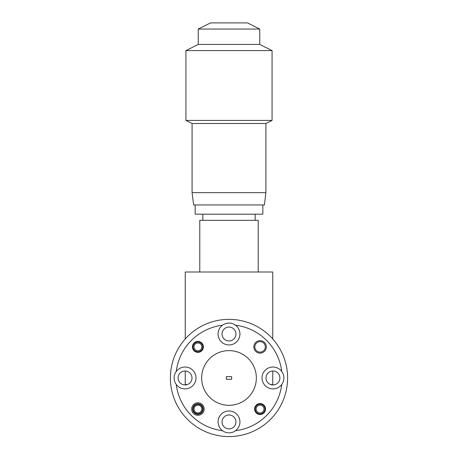<?xml version="1.0" encoding="UTF-8"?>
<svg xmlns="http://www.w3.org/2000/svg" width="458" height="458" viewBox="0 0 458 458"><rect width="100%" height="100%" fill="white"/><g stroke="black" fill="none" stroke-linecap="round" stroke-linejoin="round"><path stroke-width="0.69" d="M198.234 29.054L259.766 29.054L247.457 22.9L210.543 22.9L198.234 29.054L198.234 44.432L185.931 50.586L185.931 120.42L272.069 120.42L272.069 50.586L185.931 50.586M259.766 29.054L259.766 44.432L198.234 44.432M259.766 44.432L272.069 50.586M272.069 120.42L265.915 123.494L192.085 123.494L185.931 120.42M192.085 123.494L192.085 192.652L265.915 192.652L265.915 123.494M265.915 192.652L264.38 204.955L193.619 204.955L192.085 192.652M195.16 204.955L195.16 214.184L262.84 214.184L262.84 204.955M202.848 214.184L202.848 220.338M255.152 214.184L255.152 220.338M258.226 272.006L258.226 220.338L199.774 220.338L199.774 272.006M197.919 405.135A3.904 3.904 0 0 0 194.015 409.046A3.904 3.904 0 0 0 197.919 412.95A3.904 3.904 0 0 0 201.829 409.046A3.904 3.904 0 0 0 197.919 405.135M197.919 342.979A3.904 3.904 0 0 0 194.015 346.883A3.904 3.904 0 0 0 197.919 350.794A3.904 3.904 0 0 0 201.829 346.883A3.904 3.904 0 0 0 197.919 342.979M197.919 351.767A4.883 4.883 0 0 1 193.036 346.883A4.883 4.883 0 0 1 197.919 342A4.883 4.883 0 0 1 202.802 346.883A4.883 4.883 0 0 1 197.919 351.767M260.081 405.135A3.904 3.904 0 0 0 256.171 409.046A3.904 3.904 0 0 0 260.081 412.95A3.904 3.904 0 0 0 263.985 409.046A3.904 3.904 0 0 0 260.081 405.135M260.081 413.929A4.883 4.883 0 0 1 255.198 409.046A4.883 4.883 0 0 1 260.081 404.162A4.883 4.883 0 0 1 264.964 409.046A4.883 4.883 0 0 1 260.081 413.929M202.728 409.046A4.803 4.803 0 0 1 197.919 413.849A4.803 4.803 0 0 1 193.116 409.046A4.803 4.803 0 0 1 197.919 404.237A4.803 4.803 0 0 1 202.728 409.046M191.667 409.046A6.252 6.252 0 0 0 197.919 415.297A6.252 6.252 0 0 0 204.171 409.046A6.252 6.252 0 0 0 197.919 402.794A6.252 6.252 0 0 0 191.667 409.046M192.686 409.046A5.233 5.233 0 0 0 197.919 414.278A5.233 5.233 0 0 0 203.157 409.046A5.233 5.233 0 0 0 197.919 403.807A5.233 5.233 0 0 0 192.686 409.046M253.829 346.883A6.252 6.252 0 0 0 260.081 353.135A6.252 6.252 0 0 0 266.333 346.883A6.252 6.252 0 0 0 260.081 340.632A6.252 6.252 0 0 0 253.829 346.883M254.843 346.883A5.233 5.233 0 0 0 260.081 352.122A5.233 5.233 0 0 0 265.314 346.883A5.233 5.233 0 0 0 260.081 341.651A5.233 5.233 0 0 0 254.843 346.883M192.452 346.883A5.467 5.467 0 0 0 197.919 352.357A5.467 5.467 0 0 0 203.392 346.883A5.467 5.467 0 0 0 197.919 341.416A5.467 5.467 0 0 0 192.452 346.883M254.608 409.046A5.467 5.467 0 0 0 260.081 414.513A5.467 5.467 0 0 0 265.548 409.046A5.467 5.467 0 0 0 260.081 403.572A5.467 5.467 0 0 0 254.608 409.046M222.474 325.232A10.94 10.94 0 0 0 229 344.948A10.94 10.94 0 0 0 235.526 325.232A10.94 10.94 0 0 0 222.474 325.232A53.134 53.134 0 0 0 176.267 371.438A10.94 10.94 0 0 0 188.484 388.35A10.94 10.94 0 0 0 188.484 367.579A10.94 10.94 0 0 0 176.267 371.438M281.733 371.438A10.94 10.94 0 0 0 262.016 377.965A10.94 10.94 0 0 0 281.733 384.491A10.94 10.94 0 0 0 281.733 371.438A53.134 53.134 0 0 0 235.526 325.232M235.526 430.697A10.94 10.94 0 0 0 229 410.981A10.94 10.94 0 0 0 222.474 430.697A10.94 10.94 0 0 0 235.526 430.697A53.134 53.134 0 0 0 281.733 384.491M256.348 377.965A27.348 27.348 0 0 0 229 350.616A27.348 27.348 0 0 0 201.652 377.965A27.348 27.348 0 0 0 229 405.313A27.348 27.348 0 0 0 256.348 377.965M287.607 377.965A58.607 58.607 0 0 0 229 319.358A58.607 58.607 0 0 0 170.393 377.965A58.607 58.607 0 0 0 229 436.571A58.607 58.607 0 0 0 287.607 377.965M191.999 377.965A6.956 6.956 0 0 1 185.049 384.92A6.956 6.956 0 0 1 178.093 377.965A6.956 6.956 0 0 1 185.049 371.009A6.956 6.956 0 0 1 191.999 377.965M235.956 421.921A6.956 6.956 0 0 1 229 428.871A6.956 6.956 0 0 1 222.044 421.921A6.956 6.956 0 0 1 229 414.965A6.956 6.956 0 0 1 235.956 421.921M279.907 377.965A6.956 6.956 0 0 1 272.951 384.92A6.956 6.956 0 0 1 266.001 377.965A6.956 6.956 0 0 1 272.951 371.009A6.956 6.956 0 0 1 279.907 377.965M235.956 334.014A6.956 6.956 0 0 1 229 340.964A6.956 6.956 0 0 1 222.044 334.014A6.956 6.956 0 0 1 229 327.058A6.956 6.956 0 0 1 235.956 334.014M226.344 379.293L231.656 379.293L231.656 376.636L226.344 376.636L226.344 379.293M176.267 384.491A53.134 53.134 0 0 0 222.474 430.697M272.756 371.014L272.756 384.531L270.655 384.531M187.345 384.531L185.244 384.531L185.244 371.014M185.244 338.983L185.244 272.006L272.756 272.006L272.756 338.983"/></g></svg>
